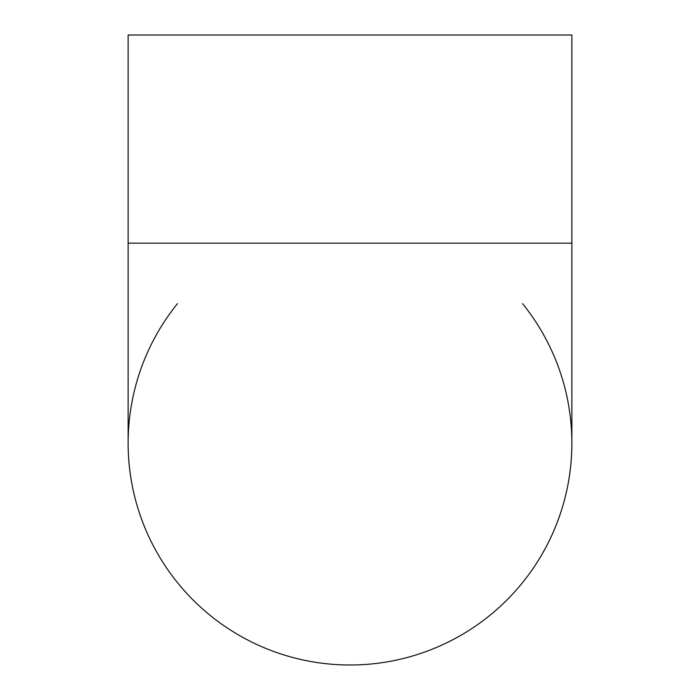 <?xml version="1.0" encoding="UTF-8"?>
<svg xmlns="http://www.w3.org/2000/svg" width="700" height="700" viewBox="0 0 700 700"><rect width="100%" height="100%" fill="white"/><g stroke="black" fill="none" stroke-linecap="round" stroke-linejoin="round"><path stroke-width="1.05" d="M128.126 443.179A221.874 221.874 0 0 0 350 665A221.874 221.874 0 0 0 571.874 443.126L571.874 243.171L128.126 243.171L128.126 443.126M571.874 243.171L571.874 35L128.126 35L128.126 243.171M522.567 303.678A221.874 221.874 0 0 1 350 665A221.874 221.874 0 0 1 177.433 303.678"/></g></svg>
